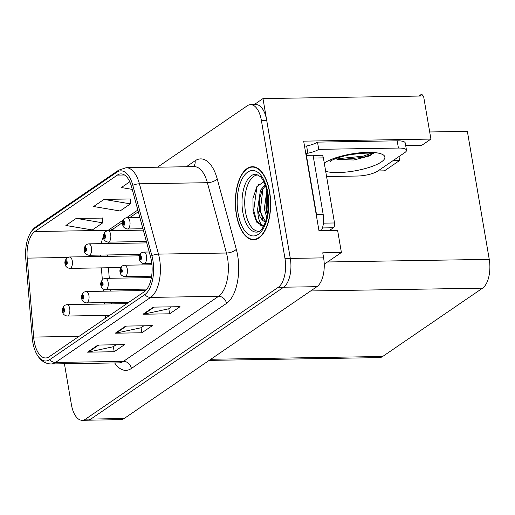 <?xml version="1.0" encoding="UTF-8"?>
<svg xmlns="http://www.w3.org/2000/svg" width="515" height="515" viewBox="0 0 515 515"><rect width="100%" height="100%" fill="white"/><g stroke="black" fill="none" stroke-linecap="round" stroke-linejoin="round"><path stroke-width="0.77" d="M139.546 255.479A6.09 2.942 -90.9 0 0 139.301 255.466A6.09 2.942 -90.9 0 0 138.284 255.858M324.238 264.24L341.4 252.498L337.621 230.372L318.965 230.675L303.663 141.149L430.913 139.082L421.83 145.294L405.691 145.552M64.42 363.751L71.398 404.578A22.834 11.034 -90.9 0 0 82.168 420.292L120.806 419.661A22.834 11.034 -90.9 0 0 124.147 418.528L316.925 286.675A22.834 11.034 -90.9 0 0 323.613 257.867L322.751 252.807L341.4 252.498M124.147 418.528L90.833 419.068A22.834 11.034 -90.9 0 1 87.498 420.208A22.834 11.034 -90.9 0 0 90.833 419.068L283.611 287.216A22.834 11.034 -90.9 0 0 290.305 258.408L262.985 98.59L423.542 95.983L430.913 139.082M262.985 98.59L254.204 104.597M141.889 264.935A6.09 2.942 -90.9 0 0 142.256 263.152M429.697 131.969L467.369 131.357L489.25 259.354A22.834 11.034 89.1 0 1 482.561 288.155L382.671 356.483A22.834 11.034 89.1 0 1 379.336 357.616L209.154 360.384M393.125 160.571L399.646 160.461L384.467 170.845L377.946 170.954M399.646 160.461L398.983 156.566M269.635 191.85A36.533 17.658 -90.9 0 0 252.401 166.706A36.533 17.658 -90.9 0 0 236.359 214.613A36.533 17.658 -90.9 0 0 253.592 239.758A36.533 17.658 -90.9 0 0 269.635 191.85M151.455 260.976A24.353 11.768 89.1 0 1 144.322 291.702L49.215 356.753A24.353 11.768 89.1 0 1 45.655 357.964A24.353 11.768 89.1 0 1 33.649 337.068L27.198 258.124A24.353 11.768 89.1 0 1 34.853 231.531L117.349 175.106A24.353 11.768 89.1 0 1 120.909 173.896A24.353 11.768 89.1 0 1 131.537 186.758L150.605 257.075A24.353 11.768 89.1 0 1 151.455 260.976M152.846 260.03A27.398 13.242 -90.9 0 0 151.88 255.64L132.819 185.323A27.398 13.242 -90.9 0 0 116.854 172.216L34.363 228.641A27.398 13.242 -90.9 0 0 28.763 236.288A27.398 13.242 -90.9 0 0 25.75 258.556L32.2 337.499A27.398 13.242 -90.9 0 0 35.818 352.318A27.398 13.242 -90.9 0 0 49.71 359.65L144.818 294.599A27.398 13.242 -90.9 0 0 152.846 260.03M82.168 420.292A22.834 11.034 -90.9 0 0 85.503 419.159L90.833 419.068L283.611 287.216A22.834 11.034 -90.9 0 0 290.305 258.408L266.693 120.285A22.834 11.034 -90.9 0 0 255.923 104.571L250.593 104.654A22.834 11.034 -90.9 0 0 247.258 105.794L157.455 167.214M116.12 344.76L113.21 346.75L88.458 352.067A6.09 5.079 -124.4 0 1 87.55 352.17L114.201 351.732L124.598 344.619L97.947 345.056L87.55 352.17M113.332 346.666L114.201 351.732M171.579 306.831L168.669 308.82L143.917 314.131A6.09 5.079 -124.4 0 1 143.003 314.234L169.654 313.802L180.05 306.689L153.406 307.127L143.003 314.234M168.791 308.736L169.654 313.802M143.852 325.795L140.936 327.785L116.19 333.096A6.09 5.079 -124.4 0 1 115.276 333.199L141.928 332.767L152.324 325.654L125.673 326.092L115.276 333.199M141.059 327.701L141.928 332.767M85.503 419.159L278.28 287.299A22.834 11.034 -90.9 0 0 284.975 258.498L261.363 120.375A22.834 11.034 -90.9 0 0 250.593 104.654M129.767 181.782L121.347 187.544L132.252 189.391M102.678 218.109L76.291 218.36L65.894 225.473L92.32 229.954L102.717 222.841L102.672 217.929M104.017 199.395L93.621 206.509L120.046 210.989L130.443 203.876L130.404 198.964L104.017 199.395L130.443 203.876M76.291 218.36L102.717 222.841M67.233 257.745A3.805 3.129 51.8 0 0 66.995 257.912A3.805 3.129 51.8 0 0 66.017 260.957A1.906 0.921 -90.9 0 0 65.495 263.332A1.906 0.921 -90.9 0 0 66.673 264.549A1.906 0.921 -90.9 0 0 67.227 262.148A1.906 0.921 -90.9 0 0 66.094 260.905L66.255 262.006A0.76 0.367 89.1 0 1 66.351 261.981A0.76 0.367 89.1 0 1 66.712 262.502A0.76 0.367 89.1 0 1 66.377 263.5A0.76 0.367 89.1 0 1 66.017 262.978A0.76 0.367 89.1 0 1 66.223 262.026L66.017 260.957M66.094 260.905A3.805 3.212 -120.3 0 1 67.504 257.564L69.602 256.979A5.71 2.762 89.1 0 1 72.293 260.905A5.71 2.762 89.1 0 1 69.789 268.392C66.853 267.813 65.283 266.319 65.077 263.918C64.504 262.077 65.141 260.075 66.995 257.912M64.658 305.389A3.805 3.129 51.8 0 0 64.414 305.556A3.805 3.129 51.8 0 0 63.435 308.601A1.906 0.921 -90.9 0 0 62.914 310.97A1.906 0.921 -90.9 0 0 64.092 312.187A1.906 0.921 -90.9 0 0 64.652 309.785A1.906 0.921 -90.9 0 0 63.512 308.549L63.673 309.65A0.76 0.367 89.1 0 1 63.77 309.618A0.76 0.367 89.1 0 1 64.13 310.146A0.76 0.367 89.1 0 1 63.796 311.144A0.76 0.367 89.1 0 1 63.435 310.616A0.76 0.367 89.1 0 1 63.641 309.67L63.435 308.601M63.512 308.549A3.805 3.212 -120.3 0 1 64.922 305.208L67.021 304.616A5.71 2.762 89.1 0 1 69.712 308.549A5.71 2.762 89.1 0 1 67.208 316.036C64.272 315.45 62.701 313.963 62.495 311.562C61.922 309.715 62.56 307.713 64.414 305.556M86.436 244.612A3.805 3.129 51.8 0 0 86.192 244.78A3.805 3.129 51.8 0 0 85.22 247.824A1.906 0.921 -90.9 0 0 84.698 250.2A1.906 0.921 -90.9 0 0 85.87 251.41A1.906 0.921 -90.9 0 0 86.43 249.015A1.906 0.921 -90.9 0 0 85.29 247.773L85.458 248.874A0.76 0.367 89.1 0 1 85.554 248.842A0.76 0.367 89.1 0 1 85.908 249.369A0.76 0.367 89.1 0 1 85.574 250.367A0.76 0.367 89.1 0 1 85.22 249.839A0.76 0.367 89.1 0 1 85.426 248.893L85.22 247.824M85.29 247.773A3.805 3.212 -120.3 0 1 86.707 244.432L88.799 243.846A5.71 2.762 89.1 0 1 91.496 247.773A5.71 2.762 89.1 0 1 88.986 255.26C86.057 254.674 84.486 253.187 84.28 250.786C83.707 248.938 84.344 246.943 86.192 244.78M105.639 231.48A3.805 3.129 51.8 0 0 105.395 231.647A3.805 3.129 51.8 0 0 104.416 234.692A1.906 0.921 -90.9 0 0 103.901 237.067A1.906 0.921 -90.9 0 0 105.073 238.278A1.906 0.921 -90.9 0 0 105.633 235.876A1.906 0.921 -90.9 0 0 104.493 234.64L104.654 235.741A0.76 0.367 89.1 0 1 104.751 235.709A0.76 0.367 89.1 0 1 105.112 236.237A0.76 0.367 89.1 0 1 104.777 237.235A0.76 0.367 89.1 0 1 104.416 236.707A0.76 0.367 89.1 0 1 104.629 235.761L104.416 234.692M104.493 234.64A3.805 3.212 -120.3 0 1 105.91 231.299L108.002 230.707A5.71 2.762 89.1 0 1 110.693 234.64A5.71 2.762 89.1 0 1 108.189 242.127C105.253 241.541 103.682 240.054 103.476 237.653C102.903 235.806 103.547 233.804 105.395 231.647M124.842 218.347A3.805 3.129 51.8 0 0 124.598 218.515A3.805 3.129 51.8 0 0 123.619 221.559A1.906 0.921 -90.9 0 0 123.098 223.928A1.906 0.921 -90.9 0 0 124.276 225.145A1.906 0.921 -90.9 0 0 124.836 222.744A1.906 0.921 -90.9 0 0 123.697 221.508L123.858 222.609A0.76 0.367 89.1 0 1 123.954 222.577A0.76 0.367 89.1 0 1 124.315 223.104A0.76 0.367 89.1 0 1 123.98 224.102A0.76 0.367 89.1 0 1 123.619 223.574A0.76 0.367 89.1 0 1 123.825 222.628L123.619 221.559M123.697 221.508A3.805 3.212 -120.3 0 1 125.106 218.167L127.205 217.575A5.71 2.762 89.1 0 1 129.896 221.508A5.71 2.762 89.1 0 1 127.392 228.995C124.456 228.409 122.885 226.915 122.679 224.521C122.107 222.673 122.744 220.671 124.598 218.515M83.855 292.25A3.805 3.129 51.8 0 0 83.617 292.423A3.805 3.129 51.8 0 0 82.638 295.468A1.906 0.921 -90.9 0 0 82.117 297.837A1.906 0.921 -90.9 0 0 83.295 299.054A1.906 0.921 -90.9 0 0 83.848 296.653A1.906 0.921 -90.9 0 0 82.715 295.417L82.876 296.511A0.76 0.367 89.1 0 1 82.973 296.486A0.76 0.367 89.1 0 1 83.333 297.007A0.76 0.367 89.1 0 1 82.999 298.005A0.76 0.367 89.1 0 1 82.638 297.483A0.76 0.367 89.1 0 1 82.844 296.537L82.638 295.468M82.715 295.417A3.805 3.212 -120.3 0 1 84.125 292.076L86.224 291.484A5.71 2.762 89.1 0 1 88.915 295.417A5.71 2.762 89.1 0 1 86.411 302.897C83.475 302.318 81.904 300.824 81.698 298.423C81.125 296.582 81.763 294.58 83.617 292.423M103.058 279.117A3.805 3.129 51.8 0 0 102.813 279.291A3.805 3.129 51.8 0 0 101.841 282.336A1.906 0.921 -90.9 0 0 101.32 284.705A1.906 0.921 -90.9 0 0 102.491 285.922A1.906 0.921 -90.9 0 0 103.052 283.52A1.906 0.921 -90.9 0 0 101.912 282.284L102.079 283.379A0.76 0.367 89.1 0 1 102.176 283.353A0.76 0.367 89.1 0 1 102.53 283.874A0.76 0.367 89.1 0 1 102.195 284.872A0.76 0.367 89.1 0 1 101.841 284.351A0.76 0.367 89.1 0 1 102.047 283.398L101.841 282.336M101.912 282.284A3.805 3.212 -120.3 0 1 103.328 278.943L105.421 278.351A5.71 2.762 89.1 0 1 108.118 282.278A5.71 2.762 89.1 0 1 105.607 289.765C102.678 289.185 101.107 287.692 100.901 285.291C100.328 283.45 100.966 281.447 102.813 279.291M122.261 265.985A3.805 3.129 51.8 0 0 122.016 266.158A3.805 3.129 51.8 0 0 121.038 269.197A1.906 0.921 -90.9 0 0 120.523 271.572A1.906 0.921 -90.9 0 0 121.695 272.789A1.906 0.921 -90.9 0 0 122.255 270.388A1.906 0.921 -90.9 0 0 121.115 269.145L121.276 270.246A0.76 0.367 89.1 0 1 121.373 270.221A0.76 0.367 89.1 0 1 121.733 270.742A0.76 0.367 89.1 0 1 121.398 271.74A0.76 0.367 89.1 0 1 121.038 271.218A0.76 0.367 89.1 0 1 121.25 270.266L121.038 269.197M121.115 269.145A3.805 3.212 -120.3 0 1 122.531 265.804L124.624 265.219A5.71 2.762 89.1 0 1 127.314 269.145A5.71 2.762 89.1 0 1 124.81 276.632C121.875 276.053 120.304 274.559 120.098 272.158C119.525 270.317 120.169 268.315 122.016 266.158M141.464 252.852A3.805 3.129 51.8 0 0 141.219 253.02A3.805 3.129 51.8 0 0 140.241 256.064A1.906 0.921 -90.9 0 0 139.72 258.44A1.906 0.921 -90.9 0 0 140.898 259.657A1.906 0.921 -90.9 0 0 141.458 257.255A1.906 0.921 -90.9 0 0 140.318 256.013L140.479 257.114A0.76 0.367 89.1 0 1 140.576 257.088A0.76 0.367 89.1 0 1 140.936 257.609A0.76 0.367 89.1 0 1 140.601 258.607A0.76 0.367 89.1 0 1 140.241 258.086A0.76 0.367 89.1 0 1 140.447 257.133L140.241 256.064M140.318 256.013A3.805 3.212 -120.3 0 1 141.728 252.672L143.827 252.086A5.71 2.762 89.1 0 1 146.518 256.013A5.71 2.762 89.1 0 1 144.013 263.5C141.078 262.92 139.507 261.427 139.301 259.026C138.728 257.185 139.365 255.183 141.219 253.02M422.313 96.002L422.171 94.709L420.819 94.728L418.875 96.054M420.504 96.028L420.819 94.728M372.004 153.425L370.736 155.105L369.3 155.968L353.947 160.004L337.267 159.521M330.868 160.873L330.269 161.819L330.746 160.95M304.507 146.086A7.609 6.347 -124.4 0 1 305.292 146.022L306.625 145.996A15.225 4.049 170.3 0 0 317.498 142.121L397.181 140.82A15.225 4.049 -9.7 0 1 405.254 142.996L406.49 150.232A15.225 4.049 -9.7 0 1 404.809 152.575L377.772 171.07A15.225 4.049 -9.7 0 1 357.519 176.027L326.581 176.529M317.498 142.121L318.74 149.35L398.417 148.056A15.225 4.049 -9.7 0 1 406.49 150.232M318.74 149.35A15.225 4.049 -9.7 0 1 307.861 153.232L306.528 153.251L306.779 154.7A15.225 7.358 -90.9 0 0 307.449 155.337M306.129 155.575A15.225 7.358 -90.9 0 0 306.399 155.35L316.538 214.652A15.225 7.358 89.1 0 1 316.95 218.888M321.309 230.636A15.225 7.358 -90.9 0 0 323.201 214.543L313.062 155.24L306.399 155.35M305.981 154.712L306.779 154.7M306.625 145.996L307.861 153.232M335.735 158.955L341.014 159.566L363.39 157.326L371.508 154.423M337.171 158.079L340.821 158.42L363.191 156.18L371.225 153.328M259.277 231.274A28.158 13.609 89.1 0 1 245.501 211.916A28.158 13.609 89.1 0 1 258.363 174.997M263.873 181.847L256.94 186.469L252.923 198.5L253.123 212.013L256.567 222.074L263.094 226.214M269.461 191.973A36.153 17.471 89.1 0 1 253.586 239.378A36.153 17.471 89.1 0 1 236.533 214.491A36.153 17.471 89.1 0 1 252.408 167.085A36.153 17.471 89.1 0 1 269.461 191.973M266.77 217.703L264.317 208.833L266.879 190.621M267.343 215.07L265.985 208.807L266.12 199.176L267.446 193.421M265.103 225.808C260.474 225.873 257.989 220.246 257.655 208.942L260.423 190.305L265.135 184.769M265.56 221.772L259.605 210.886L259.322 208.916L259.463 199.286L262.09 190.28L265.463 185.683M257.655 208.942A19.029 9.193 -90.9 0 0 265.508 221.914M329.394 230.508L333.398 227.765A3.805 1.841 -90.9 0 0 334.518 222.969L323.388 157.886A3.805 1.841 -90.9 0 0 321.598 155.266L313.088 155.401M263.152 226.214L261.111 225.718L256.431 220.298L253.695 210.262L256.824 187.589L259.045 183.919M262.708 219.339L260.358 210.152L262.92 188.754M267.613 213.532L267.021 210.043L267.678 194.85M253.11 211.942L252.942 198.391M259.708 211.42L259.541 198.745M266.364 211.311L266.204 198.636M323.613 257.867L284.975 258.498M316.925 286.675L278.28 287.299M382.671 356.483L210.777 359.277M482.561 288.155L310.661 290.956M489.25 259.354L327.54 261.981M186.366 166.744L195.069 160.789A38.052 18.392 89.1 0 1 217.24 178.995L236.308 249.311A38.052 18.392 89.1 0 1 226.491 303.419L131.389 368.47A7.609 6.347 55.6 0 0 123.491 361.35L218.598 296.299A30.443 14.71 -90.9 0 0 227.514 257.886A30.443 14.71 -90.9 0 0 226.446 253.013L207.384 182.696A30.443 14.71 -90.9 0 0 194.091 166.615L126.136 167.723A30.443 14.71 89.1 0 1 139.43 183.804A7.609 3.096 164.8 0 0 132.819 185.323M131.389 368.47A38.052 18.392 89.1 0 1 114.671 362.933M119.042 362.863A30.443 14.71 -90.9 0 0 123.491 361.35L55.536 362.457A30.443 14.71 89.1 0 1 51.088 363.97L119.042 362.863M217.24 178.995A7.609 3.096 -15.2 0 1 207.384 182.696L139.43 183.804L158.491 254.114A30.443 14.71 89.1 0 1 159.56 258.994A30.443 14.71 89.1 0 1 150.644 297.406A7.609 6.347 -124.4 0 1 144.818 294.599M151.88 255.64A7.609 3.096 164.8 0 1 158.491 254.114L226.446 253.013A7.609 3.096 -15.2 0 0 236.308 249.311M126.136 167.723L118.63 170.188A7.609 6.347 55.6 0 0 116.854 172.216M34.363 228.641A7.609 6.347 -124.4 0 1 36.134 226.606L118.63 170.188M49.71 359.65A7.609 6.347 55.6 0 0 55.536 362.457L150.644 297.406L218.598 296.299A7.609 6.347 55.6 0 1 226.491 303.419M261.363 120.375L266.693 120.285M193.382 166.628A7.609 6.347 55.6 0 0 195.069 160.789M34.853 231.531L108.137 230.34A24.353 11.768 -90.9 0 0 107.603 230.733M103.373 236.649A24.353 11.768 -90.9 0 0 101.204 243.64M100.367 255.073A24.353 11.768 -90.9 0 0 100.451 256.476M27.198 258.124L67.684 257.468M33.649 337.068L79.078 336.327M101.378 267.877L102.343 279.716M103.103 289.012L103.283 291.207M104.217 302.608L104.333 304.011M105.266 315.412L105.498 318.264M117.349 175.106L124.501 174.991M137.846 210.023L126.754 217.607M123.407 219.892L108.137 230.34A13.699 11.427 55.6 0 0 113.648 228.628L112.083 230.643M116.19 333.096L126.452 326.079M143.917 314.131L154.185 307.114M88.458 352.067L98.726 345.044M324.283 163.088A32.419 8.633 -9.7 0 1 324.534 162.907A32.419 8.633 -9.7 0 1 367.684 152.35A32.419 8.633 -9.7 0 1 381.3 161.987A32.419 8.633 -9.7 0 1 354.088 170.999A32.419 8.633 -9.7 0 1 325.692 171.36M323.201 214.543L316.538 214.652M397.181 140.82L398.417 148.056M242.81 212.199A28.943 13.989 89.1 0 1 256.303 174.276L260.397 176.651C263.538 179.832 265.895 185.49 267.478 193.627C271.109 211.465 263.699 232.284 257.243 232.059A28.943 13.989 89.1 0 1 242.81 212.199M267.903 193.035A32.728 15.817 89.1 0 1 258.311 234.325A32.728 15.817 89.1 0 1 238.091 213.422A32.728 15.817 89.1 0 1 247.683 172.139A32.728 15.817 89.1 0 1 267.903 193.035M323.388 157.886L313.545 158.041M334.518 222.969L323.433 223.15M333.398 227.765L322.422 227.945M28.763 236.288C30.559 232.027 33.012 228.802 36.134 226.606M35.818 352.318C39.378 359.869 44.464 363.751 51.088 363.97M138.316 211.755L129.87 217.536M122.609 222.506L113.648 228.628M108.259 242.121L108.034 243.531M107.442 254.957L107.513 256.361M108.427 267.761L109.283 278.287M110.216 289.694L110.332 291.091M111.266 302.498L111.375 303.895M120.813 267.562L69.789 268.392M139.443 255.839L69.602 256.979M109.766 315.341L67.208 316.036M126.864 303.644L67.021 304.616M140.016 254.429L88.986 255.26M146.762 242.9L88.799 243.846M146.382 241.503L108.189 242.127M143.299 230.134L108.002 230.707M142.919 228.737L127.392 228.995M139.835 217.369L127.205 217.575M128.969 302.208L86.411 302.897M145.739 290.518L86.224 291.484M146.955 289.095L105.607 289.765M151.41 277.604L105.421 278.351M151.642 276.195L124.81 276.632M151.944 264.774L124.624 265.219M151.803 263.371L144.013 263.5M149.228 251.996L143.827 252.086M422.403 96.002L422.255 95.108M330.559 161.079L330.656 161.008C329.201 161.369 338.999 156.412 351.687 154.461C364.446 152.942 371.746 152.704 373.594 153.747M253.586 239.378L256.129 239.34M252.408 167.085L254.951 167.04"/></g></svg>
